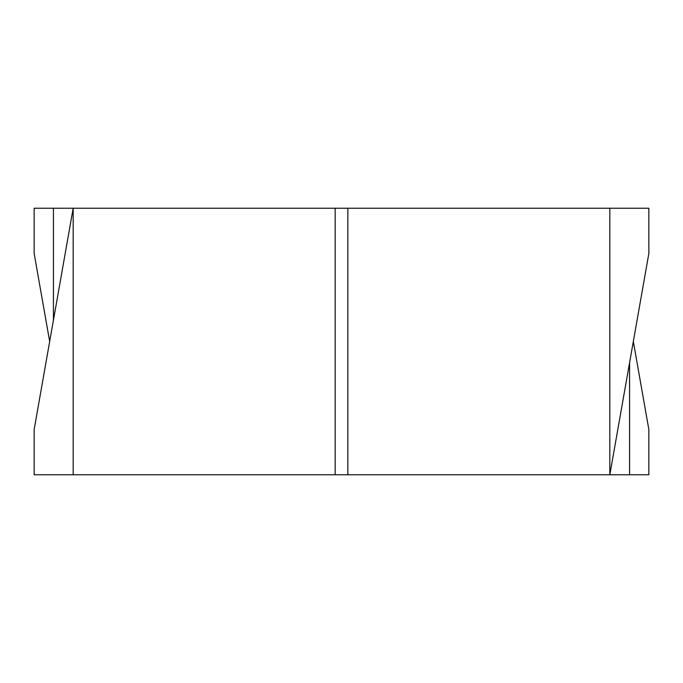 <?xml version="1.0" encoding="UTF-8"?>
<svg xmlns="http://www.w3.org/2000/svg" width="683" height="683" viewBox="0 0 683 683"><rect width="100%" height="100%" fill="white"/><g stroke="black" fill="none" stroke-linecap="round" stroke-linejoin="round"><path stroke-width="1.02" d="M49.671 341.5L34.15 253.461L34.15 208.238L73.175 208.238L34.15 429.539L34.15 474.762L648.85 474.762L648.85 429.539L633.329 341.5M648.85 253.461L609.825 474.762L36.412 474.762L73.175 474.762L73.175 208.238L648.85 208.238L648.85 253.461M335.157 208.238L335.157 474.762L347.843 474.762L347.843 208.238M609.825 474.762L644.726 474.762L584.563 474.762L609.825 474.762L609.825 208.238M53.428 208.238L53.428 320.199M629.572 362.801L629.572 474.762"/></g></svg>
